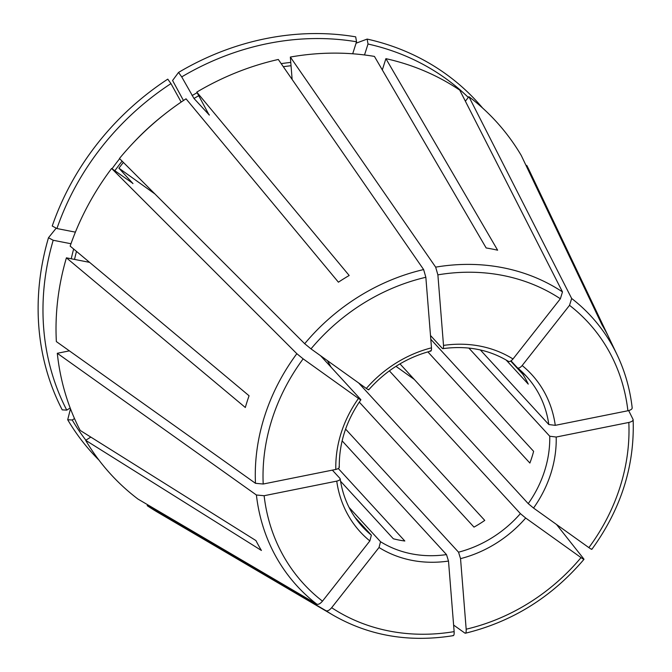 <?xml version="1.0" encoding="UTF-8"?>
<svg xmlns="http://www.w3.org/2000/svg" width="672" height="672" viewBox="0 0 672 672"><rect width="100%" height="100%" fill="white"/><g stroke="black" fill="none" stroke-linecap="round" stroke-linejoin="round"><path stroke-width="1.01" d="M331.657 607.698A193.183 170.1 137.5 0 0 454.138 631.621L448.501 561.061L446.494 554.593A111.266 97.969 -42.5 0 1 380.537 541.716L379.025 547.495L331.657 607.698C329.448 610.277 327.566 611.285 326.012 610.73L147.176 505.646A261.232 230.009 137.5 0 0 158.248 512.618L333.354 615.308A199.5 175.652 137.5 0 1 326.012 610.73M466.175 629.202A193.183 170.1 137.5 0 0 581.028 557.6L525.689 518.028A116.365 102.455 -42.5 0 1 460.538 558.642L466.175 629.202C466.326 632.234 465.889 633.528 464.873 633.074L453.617 625.078M460.538 558.642L458.531 552.174L345.601 429.106M525.689 518.028L520.388 513.618A111.266 97.969 -42.5 0 1 458.531 552.174M468.854 348.062L549.746 436.229L556.206 437.035A116.365 102.455 -42.5 0 1 533.543 508.049L528.234 503.639L399.983 363.871M517.507 367.87L517.381 367.76C518.582 368.55 520.17 367.811 522.161 365.543A116.365 102.455 -42.5 0 1 555.265 425.342L548.814 424.536L480.379 349.961M442.856 348.608L442.252 348.323C443.209 349.062 443.629 348.088 443.512 345.416A116.365 102.455 -42.5 0 1 512.996 358.982C511.006 361.25 509.41 361.99 508.217 361.2M368.365 389.298C369.088 390.18 368.407 389.894 366.324 388.45A116.365 102.455 -42.5 0 1 431.483 347.836C431.592 350.507 431.172 351.481 430.223 350.742M339.007 466.687C339.646 467.821 338.579 468.737 335.815 469.434A116.365 102.455 -42.5 0 1 358.478 398.429C360.562 399.874 361.242 400.159 360.52 399.277L360.822 399.773M468.317 97.448A257.317 226.556 137.5 0 0 368.012 44.016L364.518 54.961M443.512 345.416L437.884 274.856L435.658 267.145L290.346 57.053A261.232 230.009 137.5 0 1 374.43 56.414L486.158 247.96A204.994 180.491 -42.5 0 1 497.633 250.202L385.904 58.657L382.309 69.93M368.012 44.016L367.164 39.085L356.076 43.201M465.394 633.2L464.873 633.074M533.543 508.049L588.874 547.621C591.242 549.276 592.166 549.721 591.662 548.957M414.238 379.411L395.959 366.332M358.478 398.429L303.148 358.856L296.839 353.69L111.611 168.47A261.232 230.009 137.5 0 0 70.157 246.103L249.068 395.766A204.994 180.491 -42.5 0 0 245.322 407.492L66.41 257.83A261.232 230.009 137.5 0 0 56.364 341.594L255.478 483.311L263.197 484.025L335.815 469.434M70.98 243.743L53.189 240.265L48.485 237.745L56.213 228.152M89.586 262.357L66.41 257.83M555.265 425.342L627.892 410.76C631.025 409.996 632.428 408.962 632.092 407.644M90.821 437.094L85.663 440.311L261.416 550.46A204.994 180.491 -42.5 0 1 255.948 540.582L80.195 430.433A261.232 230.009 137.5 0 1 57.296 353.287L69.384 350.86M74.508 418.572L72.223 420L67.696 419.748L70.493 408.803M511.031 360.83L517.381 367.76M522.161 365.543L569.528 305.332L571.662 298.477L468.913 96.684L465.377 101.186M340.561 481.244L393.347 538.776A111.266 97.969 -42.5 0 0 404.821 541.01L338.293 468.51M431.483 347.836L425.846 277.276L423.629 269.564L278.309 59.472A261.232 230.009 137.5 0 0 196.787 92.106L349.18 275.486A204.994 180.491 -42.5 0 0 338.411 282.19L186.026 98.818A261.232 230.009 137.5 0 0 119.465 158.491L304.693 343.711L310.993 348.877L366.324 388.45M358.613 382.931L484.756 520.405A111.266 97.969 -42.5 0 1 473.995 527.117L359.276 402.091M331.069 367.189L327.449 360.646M111.611 168.47L132.812 183.33A230.647 203.078 137.5 0 0 132.695 183.49M132.964 183.574L118.927 168.193L154.879 193.914M320.527 355.69L360.52 399.277M123.379 162.406A230.647 203.078 137.5 0 0 118.927 168.193M427.854 351.876L529.88 463.058A111.266 97.969 -42.5 0 0 533.618 451.332L430.794 339.276M354.782 517.079L371.364 535.156A111.266 97.969 -42.5 0 1 362.393 526.68C350.305 513.366 342.905 497.423 340.192 478.859M369.852 540.935A116.365 102.455 -42.5 0 1 336.748 481.127L264.13 495.718A193.183 170.1 137.5 0 0 322.484 601.146L369.852 540.935L371.364 535.156M322.484 601.146C320.275 603.716 318.394 604.724 316.84 604.17L138.012 499.094A261.232 230.009 137.5 0 1 85.663 440.311M526.142 165.715L526.73 165.346L607.48 334.732A204.994 180.491 -42.5 0 0 602.011 324.853L521.262 155.467A261.232 230.009 137.5 0 0 468.913 96.684M506.117 359.99L528.251 384.115A111.266 97.969 -42.5 0 0 522.782 374.245L510.678 361.049M352.699 53.785L356.53 41.773A257.317 226.556 137.5 0 0 181.717 76.894L193.981 98.465L209.336 115.097M170.957 83.605A257.317 226.556 137.5 0 0 56.935 228.539L52.231 226.019A260.543 229.404 137.5 0 1 167.773 79.145L170.957 83.605L181.171 102.06M53.189 240.265A257.317 226.556 137.5 0 0 66.755 410.122L62.227 409.87A260.543 229.404 137.5 0 1 48.485 237.745M72.223 420A257.317 226.556 137.5 0 0 85.856 440.185M67.696 419.748A260.543 229.404 137.5 0 0 98.952 460.102M482.622 108.049A260.543 229.404 137.5 0 0 367.164 39.085M356.53 41.773L355.69 36.842A260.543 229.404 137.5 0 0 178.542 72.433L172.578 80.497L183.456 100.514M66.755 410.122L70.182 407.98M290.346 57.053L292.135 79.456M209.294 114.82A230.647 203.078 137.5 0 0 209.093 114.929L196.787 92.106M632.201 407.98C630.05 389.197 625.027 371.498 617.148 354.9L529.855 171.629A261.232 230.009 137.5 0 0 526.73 165.346M512.996 358.982L560.364 298.771L562.489 291.917L459.74 90.132A261.232 230.009 137.5 0 0 385.904 58.657M147.176 505.646L147.806 504.848M56.935 228.539L75.398 232.142M430.5 335.504L442.252 348.323M389.374 370.843L520.388 513.618M342.132 440.857L446.494 554.593M349.079 507.436L380.537 541.716M332.363 470.131L339.94 478.38C340.578 479.514 339.52 480.43 336.748 481.127M340.183 478.892L339.94 478.38M581.028 557.6C583.388 559.255 584.321 559.7 583.808 558.936L556.525 524.488M556.206 437.035L628.824 422.453C631.957 421.688 633.36 420.655 633.024 419.336L628.656 410.575M264.13 495.718L256.41 495.004L57.296 353.287M454.138 631.621C454.289 634.654 453.86 635.947 452.844 635.494M181.717 76.894L178.542 72.433M448.501 561.061A116.365 102.455 -42.5 0 1 379.025 547.495M549.746 436.229A111.266 97.969 -42.5 0 1 542.539 476.851A111.266 97.969 -42.5 0 1 528.234 503.639M517.608 367.937A111.266 97.969 -42.5 0 1 526.352 376.228A111.266 97.969 -42.5 0 1 548.814 424.536M291.043 65.73A230.647 203.078 137.5 0 0 283.315 66.704M198.778 95.701A230.647 203.078 137.5 0 0 193.981 98.465M122.102 161.137A230.647 203.078 137.5 0 0 114.828 170.772M163.531 115.088A233.192 205.321 137.5 0 0 133.333 142.8M119.65 158.684A233.192 205.321 137.5 0 0 112.031 168.773M76.49 251.404A230.647 203.078 137.5 0 0 74.533 259.417M73.651 249.026A233.192 205.321 137.5 0 0 71.249 258.77M290.774 62.412A233.192 205.321 137.5 0 0 281.198 63.638M197.114 92.694A233.192 205.321 137.5 0 0 192.074 95.592M588.874 547.621A193.183 170.1 137.5 0 0 628.824 422.453M617.148 354.9A199.5 175.652 137.5 0 0 571.662 298.477M627.892 410.76A193.183 170.1 137.5 0 0 569.528 305.332M562.489 291.917A199.5 175.652 137.5 0 0 435.658 267.145M560.364 298.771A193.183 170.1 137.5 0 0 437.884 274.856M423.629 269.564A199.5 175.652 137.5 0 0 304.693 343.711M425.846 277.276A193.183 170.1 137.5 0 0 310.993 348.877M296.839 353.69A199.5 175.652 137.5 0 0 255.478 483.311M303.148 358.856A193.183 170.1 137.5 0 0 263.197 484.025M256.41 495.004A199.5 175.652 137.5 0 0 316.84 604.17M517.499 367.861L526.352 376.228M508.46 361.402C489.107 349.608 467.225 345.358 442.823 348.65M430.92 351.044C406.627 357.512 385.871 370.457 368.668 389.869M360.889 399.756C346.189 420.907 338.982 443.436 339.276 467.334M591.864 549.318C620.97 509.225 634.729 466.049 633.142 419.765M465.419 633.217C512.282 621.768 551.796 597.148 583.976 559.339M453.314 635.645C409.374 642.692 369.39 635.914 333.354 615.308"/></g></svg>
